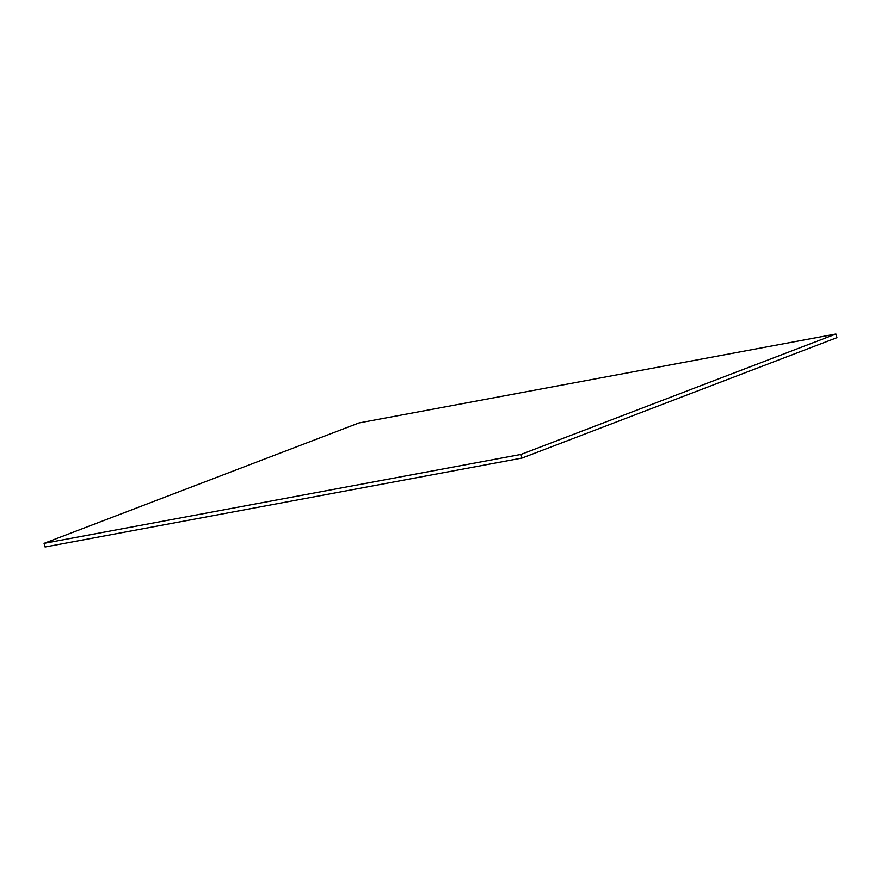 <?xml version="1.0" encoding="UTF-8"?>
<svg xmlns="http://www.w3.org/2000/svg" width="881" height="881" viewBox="0 0 881 881"><rect width="100%" height="100%" fill="white"/><g stroke="black" fill="none" stroke-linecap="round" stroke-linejoin="round"><path stroke-width="1.32" d="M835.937 333.998L521.001 454.42L44.05 543.357L358.974 422.946L835.937 333.998L836.95 337.643L522.026 458.054L521.001 454.42M522.026 458.054L45.063 547.002L44.05 543.357"/></g></svg>
